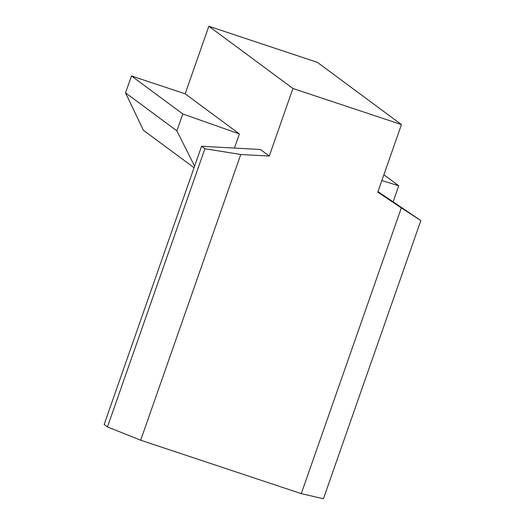 <?xml version="1.0" encoding="UTF-8"?>
<svg xmlns="http://www.w3.org/2000/svg" width="525" height="525" viewBox="0 0 525 525"><rect width="100%" height="100%" fill="white"/><g stroke="black" fill="none" stroke-linecap="round" stroke-linejoin="round"><path stroke-width="0.79" d="M383.88 174.779L398.751 185.784L393.146 201.797M194.06 167.724L143.364 130.22L125.541 92.853L131.46 75.961L185.168 93.824L208.832 26.25L317.363 62.35L401.454 124.576L377.79 192.15L401.336 207.9L301.271 493.631L323.426 498.75L420.847 220.559L377.974 191.645M401.336 207.9L420.847 220.559M301.271 493.631L140.693 440.219L240.752 154.488L269.266 156.05L260.413 149.5L201.574 146.272L104.153 424.456L107.474 426.917L140.693 440.219M125.541 92.853L176.886 130.843L194.611 166.156M176.886 130.843L182.798 113.951L239.387 133.941L185.168 93.824M131.46 75.961L182.798 113.951M107.474 426.917L204.894 148.726L201.574 146.272M234.439 148.076L239.387 133.941M208.832 26.25L292.93 88.476L269.266 156.05M401.454 124.576L292.93 88.476M204.894 148.726L240.752 154.488M381.852 180.554L398.751 185.784"/></g></svg>
